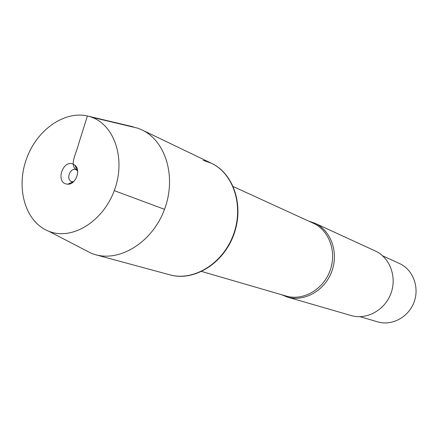 <?xml version="1.0" encoding="UTF-8"?>
<svg xmlns="http://www.w3.org/2000/svg" width="438" height="438" viewBox="0 0 438 438"><rect width="100%" height="100%" fill="white"/><g stroke="black" fill="none" stroke-linecap="round" stroke-linejoin="round"><path stroke-width="0.66" d="M169.977 274.867L170.147 274.911C193.837 281.623 223.079 263.851 233.646 235.047C244.47 206.342 233.958 173.776 211.642 163.379L211.483 163.303M203.276 160.346L211.319 163.226C233.646 173.629 244.158 206.21 233.328 234.932C222.756 263.747 193.503 281.535 169.807 274.818C193.503 281.535 222.756 263.747 233.328 234.932C244.158 206.21 233.646 173.629 211.319 163.226L211.642 163.379M308.763 221.146L314.856 223.216C330.986 230.432 338.941 252.491 331.741 271.538C324.739 290.662 304.3 302.165 287.377 297.084L281.415 294.665M287.377 297.084L351.183 315.552C366.529 320.145 384.794 310.23 390.899 293.548C397.184 276.931 389.836 257.495 375.218 250.941L314.856 223.216M382.675 255.858L399.467 263.512C412.908 269.496 419.724 287.142 414.047 302.16C408.528 317.238 391.84 326.14 377.753 321.881L360.041 316.701M128.767 126.045L138.069 128.252L141.917 129.872C165.778 140.954 176.673 177.078 164.518 209.331C152.643 241.688 120.778 261.908 95.479 254.702L91.509 253.41L83.023 249.008M73.518 181.748L71.608 181.562C65.782 179.777 69.894 167.628 75.686 169.511L77.614 170.738M66.061 183.96L67.841 184.195C75.763 184.639 81.2 170.015 74.92 165.17L72.379 163.812C62.508 160.669 55.927 181.617 66.061 183.96M50.978 232.036C73.956 239.69 103.992 220.259 114.718 189.397C125.75 158.638 114.422 125.186 91.597 117.214C67.753 108.394 37.767 128.016 26.784 158.091C15.439 188.033 25.305 222.488 49.122 231.395L50.978 232.036M164.518 209.331L114.269 190.639M76.393 169.78C69.155 165.093 76.354 153.3 78.479 144.359L87.392 115.961M87.666 116.026L133.316 126.845M201.715 271.489L286.228 296.066C302.91 301.092 323.069 289.748 329.978 270.887C337.079 252.091 329.234 230.333 313.323 223.238L233.295 186.599M95.479 254.702L170.147 274.911M141.917 129.872L211.319 163.226M77.537 170.196L77.077 170.021M73.108 182.104L72.642 181.934M77.219 170.338L74.92 165.17M72.96 181.786L67.841 184.195M49.122 231.395L91.509 253.41M91.597 117.214L138.069 128.252"/></g></svg>
